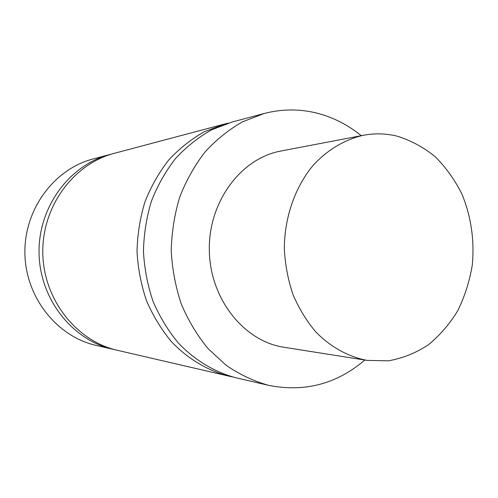 <?xml version="1.0" encoding="UTF-8"?>
<svg xmlns="http://www.w3.org/2000/svg" width="498" height="498" viewBox="0 0 498 498"><rect width="100%" height="100%" fill="white"/><g stroke="black" fill="none" stroke-linecap="round" stroke-linejoin="round"><path stroke-width="0.75" d="M264.208 113.494L232.087 122.029L211.438 129.922C198.26 137.361 186.277 146.916 175.483 158.588C165.585 171.318 157.567 185.511 151.423 201.167C146.499 217.402 143.847 234.147 143.455 251.384C144.401 268.603 147.589 285.248 153.029 301.321C159.671 316.772 168.143 330.697 178.44 343.11C194.948 360.378 214.875 372.23 236.189 377.833L268.571 385.334C253.725 381.151 239.613 374.496 226.241 365.37L208.033 348.588C197.214 335.403 188.312 320.588 181.322 304.141C175.601 287.022 172.24 269.287 171.237 250.936C171.648 232.566 174.437 214.738 179.61 197.438C186.071 180.78 194.494 165.685 204.883 152.158C216.213 139.776 228.781 129.654 242.588 121.792L264.208 113.494C281.65 108.987 298.925 108.794 316.037 112.915C332.608 117.03 347.672 124.624 361.231 135.693M232.442 376.886L228.682 376.09C207.604 370.556 187.908 358.859 171.598 341.84C161.42 329.614 153.054 315.888 146.487 300.674C141.121 284.837 137.965 268.447 137.031 251.49C137.423 234.508 140.044 218.018 144.906 202.026C150.975 186.607 158.899 172.619 168.679 160.07C179.348 148.572 191.195 139.147 204.224 131.802L224.635 124.008L228.37 123.093M224.635 124.008L114.247 153.34C73.58 163.823 41.925 206.471 42.797 253.003C43.419 299.528 76.424 341.142 117.41 350.312L228.682 376.09M115.181 349.764L112.946 349.279C72.335 340.19 39.666 299.049 39.056 253.059C38.19 207.075 69.527 164.906 109.821 154.523L112.038 153.963M109.821 154.523L93.051 158.974C54.195 169.003 24.078 209.347 24.9 253.289C25.485 297.231 56.884 336.586 96.039 345.363L112.946 349.279M396.763 136.066C410.545 140.262 423.256 147.066 434.897 156.465C445.673 167.147 454.643 179.597 461.802 193.809C471.077 216.014 474.681 240.746 472.253 265.235C469.564 281.376 464.715 296.559 457.706 310.783C449.551 324.161 439.703 335.559 428.149 344.977C415.818 353.007 402.596 358.292 388.484 360.826L367.076 360.39C348.413 356.805 330.709 347.106 315.906 332.029C306.656 321.086 299.024 308.629 293.017 294.654C288.093 280.05 285.198 264.874 284.339 249.125C284.364 217.582 294.99 187.111 313.236 165.249C327.541 149.705 344.927 139.44 363.465 135.263C374.689 133.171 385.788 133.439 396.763 136.066M367.076 360.39L284.016 347.274C243.939 341.379 209.919 298.862 209.316 250.326C208.363 201.796 241.001 158.215 280.866 151.037L363.465 135.263M364.835 360.035C336.71 384.033 304.62 392.468 268.571 385.334"/></g></svg>
